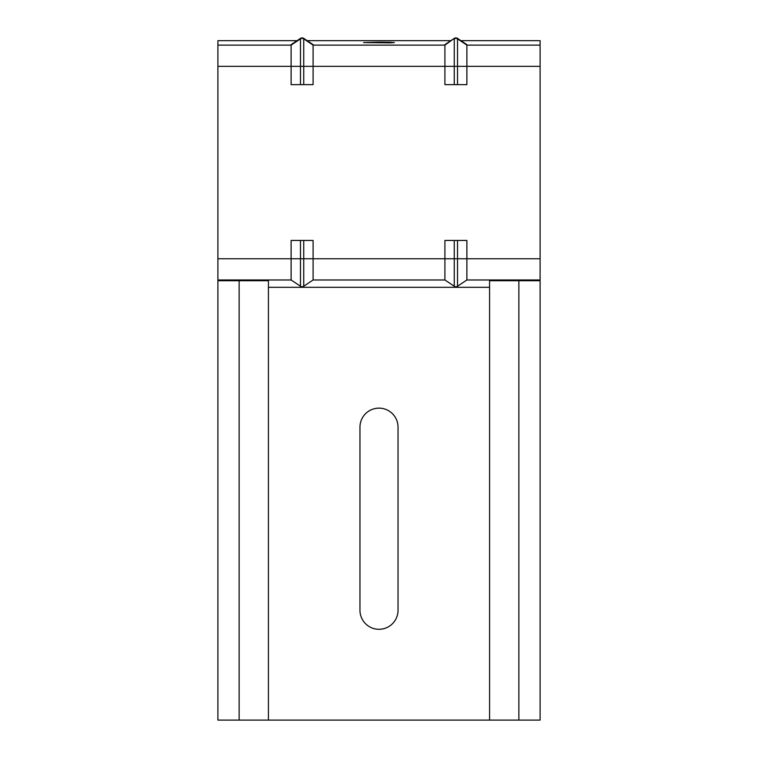 <?xml version="1.0" encoding="UTF-8"?>
<svg xmlns="http://www.w3.org/2000/svg" width="758" height="758" viewBox="0 0 758 758"><rect width="100%" height="100%" fill="white"/><g stroke="black" fill="none" stroke-linecap="round" stroke-linejoin="round"><path stroke-width="1.14" d="M291.119 44.627L291.119 84.65L291.119 44.627L300.481 38.393A2.928 2.928 -0 0 1 303.731 38.393L313.092 44.627M444.908 84.65L454.269 84.65L454.269 66.334L444.908 66.334L444.908 84.65L444.908 44.627L444.908 66.334L313.092 66.334L313.092 45.11L313.092 84.65L313.092 66.334L303.731 66.334L303.731 84.65L313.092 84.65M291.119 84.65L300.481 84.65L300.481 38.393M303.731 84.65L300.481 84.65M444.908 44.627L454.269 38.393A2.928 2.928 -0 0 1 457.519 38.393L466.881 44.627M457.519 286.23A2.928 2.928 0 0 1 454.269 286.23L444.908 279.986L444.908 240.447L457.519 240.447L457.519 286.23L466.881 279.986L540.103 279.986L540.103 66.334L466.881 66.334L466.881 45.11L466.881 84.65L466.881 66.334L457.519 66.334L457.519 84.65L466.881 84.65M457.519 84.65L454.269 84.65M303.731 240.447L303.731 286.23A2.928 2.928 0 0 1 300.481 286.23L291.119 279.986L291.119 240.447L313.092 240.447L313.092 279.986L313.092 240.447M303.731 286.23L313.092 279.986L444.908 279.986L444.908 258.753L454.269 258.753L454.269 240.447M454.269 286.23L454.269 258.753L466.881 258.753L466.881 279.986L466.881 240.447L457.519 240.447M217.897 485.035L217.897 515.791M398.035 427.18A19.035 19.035 0 0 0 379 408.136A19.035 19.035 0 0 0 359.965 427.18L359.965 610.256A19.035 19.035 0 0 0 379 629.292A19.035 19.035 0 0 0 398.035 610.256L398.035 427.18M379 42.183L363.622 42.581L389.877 42.865L394.378 42.581L389.877 42.296L379 42.183M291.119 240.447L291.119 279.986L217.897 279.986L217.897 40.667L297.07 40.667M540.103 66.334L540.103 40.667L460.93 40.667M450.858 40.667L307.142 40.667M444.908 240.447L444.908 258.753L300.481 258.753L300.481 240.447M540.103 258.753L466.881 258.753L466.881 240.447M489.573 720.1L489.573 280.716L540.103 280.716L540.103 720.1L217.897 720.1L217.897 280.716L268.427 280.716L268.427 720.1M496.168 280.479L496.329 279.986M261.671 279.986L261.832 280.479M303.731 38.393L303.731 38.866A2.928 2.928 180 0 0 300.481 38.866L291.119 45.11L217.897 45.11M217.897 66.334L303.731 66.334L303.731 38.866L313.092 45.11L444.908 45.11L454.269 38.393M457.519 38.393L457.519 38.866A2.928 2.928 180 0 0 454.269 38.866L454.269 66.334L457.519 66.334L457.519 38.866L466.881 45.11L540.103 45.11M217.897 258.753L300.481 258.753L300.481 286.23M268.427 287.31L489.573 287.31M239.13 280.716L239.13 720.1M518.87 720.1L518.87 280.716"/></g></svg>
